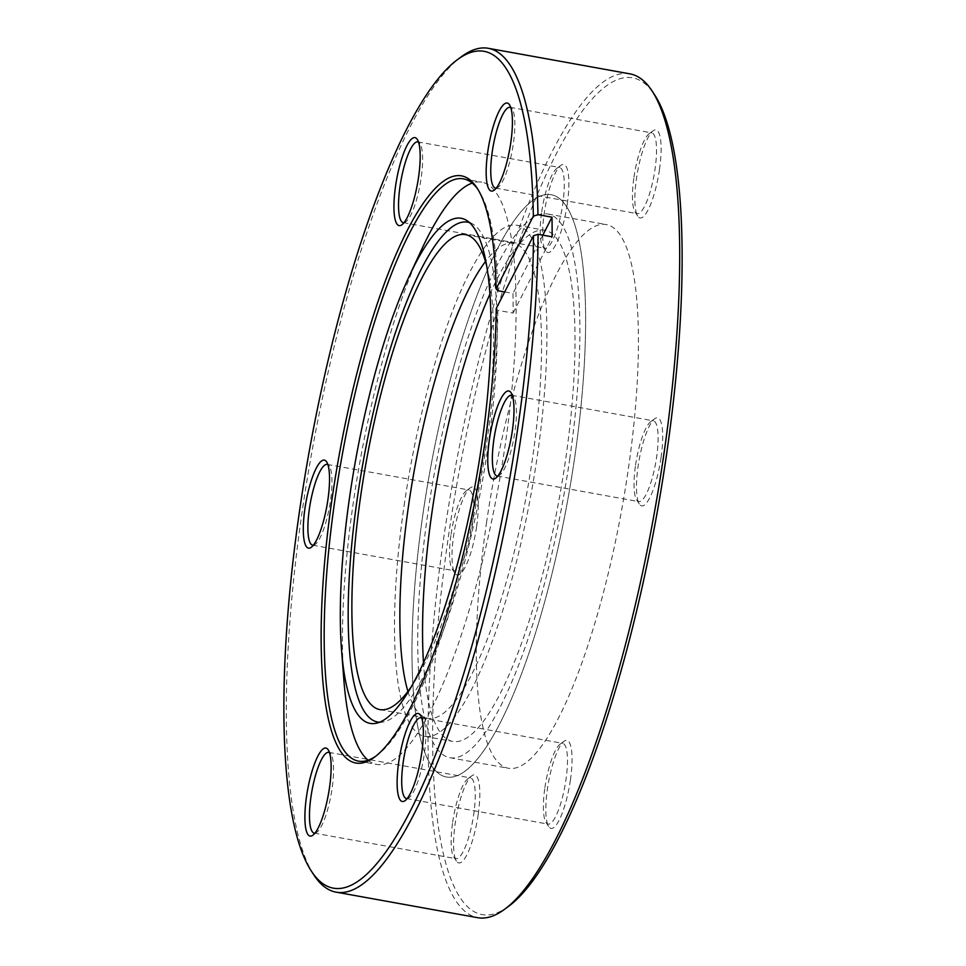 <?xml version="1.0" encoding="UTF-8"?>
<svg xmlns="http://www.w3.org/2000/svg" width="966" height="966" viewBox="0 0 966 966"><rect width="100%" height="100%" fill="white"/><g stroke="black" fill="none" stroke-linecap="round" stroke-linejoin="round"><path stroke-width="0.72" stroke-dasharray="4.83 3.62" d="M489.967 293.954A259.685 61.739 100.2 0 1 544.921 230.294A259.685 61.739 100.2 0 1 565.424 460.879A259.685 61.739 100.2 0 1 452.692 741.417A259.685 61.739 100.2 0 1 423.47 662.567M404.09 505.749A259.685 61.739 100.2 0 1 516.81 225.223A259.685 61.739 100.2 0 1 537.325 455.819A259.685 61.739 100.2 0 1 424.593 736.346A259.685 61.739 100.2 0 1 404.09 505.749M379.433 722.242A253.949 60.375 -79.8 0 0 383.079 722A253.949 60.375 -79.8 0 0 487.842 447.705A253.949 60.375 -79.8 0 0 472.905 224.148A253.949 60.375 -79.8 0 0 469.573 222.651M421.647 249.445A295.825 70.325 -79.8 0 0 353.423 501.752A295.825 70.325 -79.8 0 0 343.896 680.39M368.082 760.218A295.825 70.325 -79.8 0 0 376.788 764.432A295.825 70.325 -79.8 0 0 505.194 444.867A295.825 70.325 -79.8 0 0 481.841 182.188A295.825 70.325 -79.8 0 0 472.217 183.093M422.915 514.298A295.825 70.325 -79.8 0 0 446.28 776.978A295.825 70.325 -79.8 0 0 574.698 457.413A295.825 70.325 -79.8 0 0 551.332 194.734A295.825 70.325 -79.8 0 0 422.915 514.298A295.825 70.325 -79.8 0 0 446.28 776.978A295.825 70.325 -79.8 0 0 574.698 457.413A295.825 70.325 -79.8 0 0 551.332 194.734A295.825 70.325 -79.8 0 0 422.915 514.298M407.918 691.402A241.319 57.368 -79.8 0 0 427.853 718.257A241.319 57.368 -79.8 0 0 532.616 457.582A241.319 57.368 -79.8 0 0 513.55 243.299A241.319 57.368 -79.8 0 0 485.487 261.508M486.84 266.459A241.319 57.368 100.2 0 1 484.606 448.912A241.319 57.368 100.2 0 1 410.924 687.237M486.49 522.968A276.228 65.664 100.2 0 1 606.394 224.583A276.228 65.664 100.2 0 1 628.214 469.862A276.228 65.664 100.2 0 1 508.309 768.248A276.228 65.664 100.2 0 1 486.49 522.968M569.674 459.297A276.228 65.664 -79.8 0 0 547.855 214.017A276.228 65.664 -79.8 0 0 427.95 512.415A276.228 65.664 -79.8 0 0 449.758 757.694A276.228 65.664 -79.8 0 0 569.674 459.297M375.689 756.257A295.825 70.325 -79.8 0 0 376.994 755.327A295.825 70.325 -79.8 0 0 486.876 441.559A295.825 70.325 -79.8 0 0 497.84 310.327L496.222 308.504M497.731 290.706A295.825 70.325 -79.8 0 0 478.858 190.797A295.825 70.325 -79.8 0 0 477.965 189.469M504.687 291.961L512.958 293.459A295.825 70.325 100.2 0 1 513.067 313.081L497.84 310.327M404.005 222.675A41.031 9.757 -79.8 0 0 405.853 221.854A41.031 9.757 -79.8 0 0 421.104 178.336A41.031 9.757 -79.8 0 0 419.981 143.548A41.031 9.757 -79.8 0 0 418.532 142.123M567.235 204.176A44.714 10.626 -79.8 0 0 560.908 165.355A44.714 10.626 -79.8 0 0 544.293 212.774A44.714 10.626 -79.8 0 0 545.512 250.677A44.714 10.626 -79.8 0 0 567.235 204.176M541.721 211.783A41.031 9.757 100.2 0 1 556.971 168.265A41.031 9.757 100.2 0 1 559.543 167.456A41.031 9.757 100.2 0 1 562.78 203.898A41.031 9.757 100.2 0 1 544.969 248.226A41.031 9.757 100.2 0 1 542.844 246.571A41.031 9.757 100.2 0 1 541.721 211.783M496.234 188.116A41.031 9.757 -79.8 0 0 498.082 187.295A41.031 9.757 -79.8 0 0 513.332 143.765A41.031 9.757 -79.8 0 0 512.221 108.977A41.031 9.757 -79.8 0 0 510.772 107.564M659.464 169.605A44.714 10.626 -79.8 0 0 653.137 130.784A44.714 10.626 -79.8 0 0 636.522 178.203A44.714 10.626 -79.8 0 0 637.741 216.106A44.714 10.626 -79.8 0 0 659.464 169.605M633.962 177.213A41.031 9.757 100.2 0 1 649.2 133.694A41.031 9.757 100.2 0 1 651.772 132.885A41.031 9.757 100.2 0 1 655.008 169.328A41.031 9.757 100.2 0 1 637.198 213.655A41.031 9.757 100.2 0 1 635.073 212.001A41.031 9.757 100.2 0 1 633.962 177.213M497.816 476.057A41.031 9.757 -79.8 0 0 499.676 475.236A41.031 9.757 -79.8 0 0 514.914 431.705A41.031 9.757 -79.8 0 0 513.803 396.917A41.031 9.757 -79.8 0 0 512.354 395.505M661.058 457.546A44.714 10.626 -79.8 0 0 654.719 418.725A44.714 10.626 -79.8 0 0 638.115 466.143A44.714 10.626 -79.8 0 0 639.323 504.047A44.714 10.626 -79.8 0 0 661.058 457.546M635.543 465.165A41.031 9.757 100.2 0 1 650.782 421.635A41.031 9.757 100.2 0 1 653.354 420.826A41.031 9.757 100.2 0 1 656.602 457.268A41.031 9.757 100.2 0 1 638.78 501.595A41.031 9.757 100.2 0 1 636.654 499.941A41.031 9.757 100.2 0 1 635.543 465.165M407.181 798.568A41.031 9.757 -79.8 0 0 409.029 797.735A41.031 9.757 -79.8 0 0 424.279 754.217A41.031 9.757 -79.8 0 0 423.156 719.428A41.031 9.757 -79.8 0 0 421.707 718.004M570.411 780.057A44.714 10.626 -79.8 0 0 564.084 741.236A44.714 10.626 -79.8 0 0 547.468 788.654A44.714 10.626 -79.8 0 0 548.688 826.558A44.714 10.626 -79.8 0 0 570.411 780.057M544.896 787.664A41.031 9.757 100.2 0 1 560.147 744.146A41.031 9.757 100.2 0 1 562.719 743.337A41.031 9.757 100.2 0 1 565.955 779.779A41.031 9.757 100.2 0 1 548.145 824.107A41.031 9.757 100.2 0 1 546.019 822.452A41.031 9.757 100.2 0 1 544.896 787.664M314.952 833.127A41.031 9.757 -79.8 0 0 316.8 832.306A41.031 9.757 -79.8 0 0 332.038 788.787A41.031 9.757 -79.8 0 0 330.927 753.999A41.031 9.757 -79.8 0 0 329.478 752.574M478.182 814.628A44.714 10.626 -79.8 0 0 471.843 775.795A44.714 10.626 -79.8 0 0 455.24 823.225A44.714 10.626 -79.8 0 0 456.459 861.129A44.714 10.626 -79.8 0 0 478.182 814.628M452.668 822.235A41.031 9.757 100.2 0 1 467.918 778.705A41.031 9.757 100.2 0 1 470.49 777.908A41.031 9.757 100.2 0 1 473.726 814.35A41.031 9.757 100.2 0 1 455.916 858.677A41.031 9.757 100.2 0 1 453.779 857.023A41.031 9.757 100.2 0 1 452.668 822.235M313.358 545.186A41.031 9.757 -79.8 0 0 315.218 544.365A41.031 9.757 -79.8 0 0 330.457 500.835A41.031 9.757 -79.8 0 0 329.346 466.059A41.031 9.757 -79.8 0 0 327.897 464.634M476.588 526.687A44.714 10.626 -79.8 0 0 470.261 487.854A44.714 10.626 -79.8 0 0 453.658 535.285A44.714 10.626 -79.8 0 0 454.865 573.188A44.714 10.626 -79.8 0 0 476.588 526.687M451.086 534.295A41.031 9.757 100.2 0 1 466.324 490.764A41.031 9.757 100.2 0 1 468.896 489.967A41.031 9.757 100.2 0 1 472.132 526.398A41.031 9.757 100.2 0 1 454.322 570.737A41.031 9.757 100.2 0 1 452.197 569.083A41.031 9.757 100.2 0 1 451.086 534.295M508.514 906.386A425.052 101.044 100.2 0 1 448.309 537.289A425.052 101.044 100.2 0 1 654.863 95.223M629.965 73.863A428.735 101.925 -79.8 0 0 443.853 536.999A428.735 101.925 -79.8 0 0 477.711 917.7M313.805 874.87A428.735 101.925 100.2 0 1 302.177 511.437A428.735 101.925 100.2 0 1 461.422 56.704M542.82 235.149L512.958 293.459M513.067 313.081L552.117 236.827M516.81 225.223L544.921 230.294M472.905 224.148L466.409 220.272M358.458 761.136L376.788 764.432M465.54 234.641L513.55 243.299M379.855 709.599L427.853 718.257M463.511 178.879L481.841 182.188M383.079 722L375.641 723.365M424.593 736.346L452.692 741.417M547.855 214.017L606.394 224.583M376.994 755.327L374.373 757.272M419.981 143.548L417.312 139.442M556.971 168.265L560.908 165.355M512.221 108.977L509.541 104.871M649.2 133.694L653.137 130.784M513.803 396.917L511.135 392.812M650.782 421.635L654.719 418.725M423.156 719.428L420.488 715.323M560.147 744.146L564.084 741.236M330.927 753.999L328.259 749.894M467.918 778.705L471.843 775.795M329.346 466.059L326.677 461.953M466.324 490.764L470.261 487.854M417.855 141.893L559.543 167.456M510.084 107.323L651.772 132.885M511.678 395.263L653.354 420.826M421.031 717.774L562.719 743.337M328.802 752.345L470.49 777.908M327.22 464.405L468.896 489.967M312.646 545.174L454.322 570.737M314.228 833.115L455.916 858.677M406.457 798.544L548.145 824.107M497.104 476.033L638.78 501.595M495.51 188.092L637.198 213.655M403.281 222.663L544.969 248.226M452.197 569.083L454.865 573.188M315.218 544.365L311.281 547.275M453.779 857.023L456.459 861.129M316.8 832.306L312.863 835.216M546.019 822.452L548.688 826.558M409.029 797.735L405.092 800.645M636.654 499.941L639.323 504.047M499.676 475.236L495.739 478.146M635.073 212.001L637.741 216.106M498.082 187.295L494.157 190.205M542.844 246.571L545.512 250.677M405.853 221.854L401.916 224.764M478.858 190.797L477.071 188.056M449.758 757.694L508.309 768.248"/><path stroke-width="1.45" d="M423.47 662.567A259.685 61.739 100.2 0 1 432.188 510.821A259.685 61.739 100.2 0 1 489.967 293.954M481.503 446.183A256.63 61.003 -79.8 0 0 466.409 220.272A256.63 61.003 -79.8 0 0 409.029 276.65A256.63 61.003 -79.8 0 0 349.837 495.522A256.63 61.003 -79.8 0 0 341.578 650.492A256.63 61.003 -79.8 0 0 375.641 723.365A256.63 61.003 -79.8 0 0 481.503 446.183M469.573 222.651A253.949 60.375 -79.8 0 0 357.553 496.536A253.949 60.375 -79.8 0 0 379.433 722.242M341.578 650.492L343.896 680.39A295.825 70.325 -79.8 0 0 368.082 760.218M485.487 261.508A241.319 57.368 -79.8 0 0 408.799 503.986A241.319 57.368 -79.8 0 0 407.918 691.402M410.924 687.237A241.319 57.368 100.2 0 1 379.855 709.599A241.319 57.368 100.2 0 1 360.789 495.317A241.319 57.368 100.2 0 1 465.54 234.641A241.319 57.368 100.2 0 1 486.84 266.459M472.217 183.093A295.825 70.325 -79.8 0 0 421.647 249.445L409.029 276.65M457.486 59.614L461.422 56.704A428.735 101.925 100.2 0 1 488.289 48.3A428.735 101.925 100.2 0 1 537.965 214.669L533.365 216.143A425.052 101.044 -79.8 0 0 457.486 59.614A425.052 101.044 -79.8 0 0 299.605 510.459A425.052 101.044 -79.8 0 0 311.137 870.777A425.052 101.044 -79.8 0 0 517.691 428.711A425.052 101.044 -79.8 0 0 533.474 235.764L496.222 308.504A298.277 70.904 100.2 0 1 485.161 440.907A298.277 70.904 100.2 0 1 374.373 757.272A298.277 70.904 100.2 0 1 332.135 498.263A298.277 70.904 100.2 0 1 477.071 188.056A298.277 70.904 100.2 0 1 496.113 288.882L497.731 290.706L504.687 291.961M477.965 189.469A295.825 70.325 -79.8 0 0 463.511 178.879A295.825 70.325 -79.8 0 0 335.105 498.456A295.825 70.325 -79.8 0 0 358.458 761.136A295.825 70.325 -79.8 0 0 375.689 756.257M395.589 185.943A44.714 10.626 100.2 0 1 417.312 139.442A44.714 10.626 100.2 0 1 418.532 177.346A44.714 10.626 100.2 0 1 401.916 224.764A44.714 10.626 100.2 0 1 395.589 185.943M418.532 142.123A41.031 9.757 -79.8 0 0 417.855 141.893A41.031 9.757 -79.8 0 0 400.045 186.221A41.031 9.757 -79.8 0 0 403.281 222.663A41.031 9.757 -79.8 0 0 404.005 222.675M487.818 151.372A44.714 10.626 100.2 0 1 509.541 104.871A44.714 10.626 100.2 0 1 510.76 142.775A44.714 10.626 100.2 0 1 494.157 190.205A44.714 10.626 100.2 0 1 487.818 151.372M510.772 107.564A41.031 9.757 -79.8 0 0 510.084 107.323A41.031 9.757 -79.8 0 0 492.274 151.65A41.031 9.757 -79.8 0 0 495.51 188.092A41.031 9.757 -79.8 0 0 496.234 188.116M489.412 439.313A44.714 10.626 100.2 0 1 511.135 392.812A44.714 10.626 100.2 0 1 512.342 430.715A44.714 10.626 100.2 0 1 495.739 478.146A44.714 10.626 100.2 0 1 489.412 439.313M512.354 395.505A41.031 9.757 -79.8 0 0 511.678 395.263A41.031 9.757 -79.8 0 0 493.868 439.602A41.031 9.757 -79.8 0 0 497.104 476.033A41.031 9.757 -79.8 0 0 497.816 476.057M398.765 761.824A44.714 10.626 100.2 0 1 420.488 715.323A44.714 10.626 100.2 0 1 421.707 753.226A44.714 10.626 100.2 0 1 405.092 800.645A44.714 10.626 100.2 0 1 398.765 761.824M421.707 718.004A41.031 9.757 -79.8 0 0 421.031 717.774A41.031 9.757 -79.8 0 0 403.22 762.102A41.031 9.757 -79.8 0 0 406.457 798.544A41.031 9.757 -79.8 0 0 407.181 798.568M306.536 796.395A44.714 10.626 100.2 0 1 328.259 749.894A44.714 10.626 100.2 0 1 329.478 787.797A44.714 10.626 100.2 0 1 312.863 835.216A44.714 10.626 100.2 0 1 306.536 796.395M329.478 752.574A41.031 9.757 -79.8 0 0 328.802 752.345A41.031 9.757 -79.8 0 0 310.992 796.672A41.031 9.757 -79.8 0 0 314.228 833.115A41.031 9.757 -79.8 0 0 314.952 833.127M304.942 508.454A44.714 10.626 100.2 0 1 326.677 461.953A44.714 10.626 100.2 0 1 327.885 499.857A44.714 10.626 100.2 0 1 311.281 547.275A44.714 10.626 100.2 0 1 304.942 508.454M327.897 464.634A41.031 9.757 -79.8 0 0 327.22 464.405A41.031 9.757 -79.8 0 0 309.398 508.732A41.031 9.757 -79.8 0 0 312.646 545.174A41.031 9.757 -79.8 0 0 313.358 545.186M652.195 91.13L654.863 95.223A425.052 101.044 100.2 0 1 666.395 455.541A425.052 101.044 100.2 0 1 508.514 906.386L504.578 909.296A428.735 101.925 -79.8 0 0 663.823 454.563A428.735 101.925 -79.8 0 0 652.195 91.13A428.735 101.925 -79.8 0 0 629.965 73.863L488.289 48.3M533.474 235.764L538.062 234.291A428.735 101.925 100.2 0 1 522.147 429.001A428.735 101.925 100.2 0 1 336.035 892.137L477.711 917.7A428.735 101.925 -79.8 0 0 504.578 909.296M336.035 892.137A428.735 101.925 100.2 0 1 313.805 874.87L311.137 870.777M538.062 234.291L552.117 236.827A428.735 101.925 -79.8 0 0 552.009 217.205L537.965 214.669M533.365 216.143L496.113 288.882M552.009 217.205L542.82 235.149"/></g></svg>
